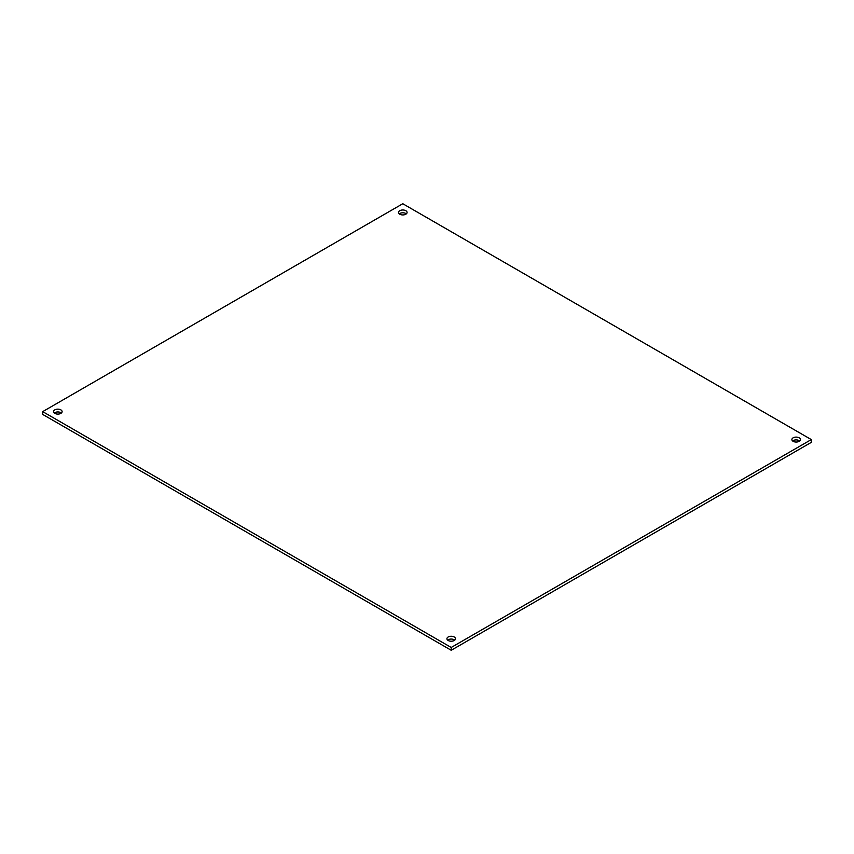 <?xml version="1.0" encoding="UTF-8"?>
<svg xmlns="http://www.w3.org/2000/svg" width="854" height="854" viewBox="0 0 854 854"><rect width="100%" height="100%" fill="white"/><g stroke="black" fill="none" stroke-linecap="round" stroke-linejoin="round"><path stroke-width="1.28" d="M405.821 210.714A4.281 2.466 0 0 0 401.156 210.18A4.281 2.466 0 0 0 398.508 212.465A4.281 2.466 0 0 0 399.768 214.215A4.281 2.466 0 0 0 404.433 214.749A4.281 2.466 0 0 0 407.07 212.465A4.281 2.466 0 0 0 405.821 210.714M406.323 213.863A4.281 2.466 0 0 0 405.821 213.511A4.281 2.466 0 0 0 399.266 213.863M60.858 409.877A4.281 2.466 0 0 0 56.193 409.344A4.281 2.466 0 0 0 53.546 411.628A4.281 2.466 0 0 0 54.805 413.368A4.281 2.466 0 0 0 59.47 413.912A4.281 2.466 0 0 0 62.107 411.628A4.281 2.466 0 0 0 60.858 409.877M61.36 413.026A4.281 2.466 0 0 0 60.858 412.674A4.281 2.466 0 0 0 54.304 413.026M454.232 636.999A4.281 2.466 0 0 0 449.567 636.454A4.281 2.466 0 0 0 446.93 638.739A4.281 2.466 0 0 0 448.179 640.489A4.281 2.466 0 0 0 452.844 641.023A4.281 2.466 0 0 0 455.492 638.739A4.281 2.466 0 0 0 454.232 636.999M454.734 640.137A4.281 2.466 0 0 0 454.232 639.785A4.281 2.466 0 0 0 447.677 640.137M799.195 437.835A4.281 2.466 0 0 0 794.53 437.291A4.281 2.466 0 0 0 791.893 439.575A4.281 2.466 0 0 0 793.142 441.326A4.281 2.466 0 0 0 797.807 441.86A4.281 2.466 0 0 0 800.454 439.575A4.281 2.466 0 0 0 799.195 437.835M799.696 440.974A4.281 2.466 0 0 0 799.195 440.632A4.281 2.466 0 0 0 792.64 440.974M811.3 439.575L402.789 203.732L42.7 411.628L451.211 647.471L811.3 439.575L811.3 442.372L451.211 650.268L451.211 647.471M451.211 650.268L42.7 414.425L42.7 411.628"/></g></svg>

